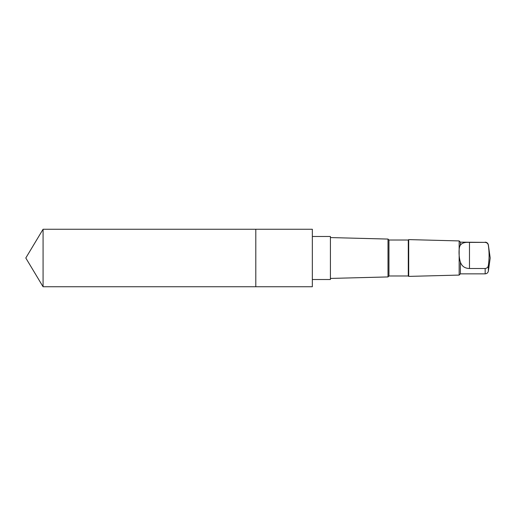 <?xml version="1.0" encoding="UTF-8"?>
<svg xmlns="http://www.w3.org/2000/svg" width="516" height="516" viewBox="0 0 516 516"><rect width="100%" height="100%" fill="white"/><g stroke="black" fill="none" stroke-linecap="round" stroke-linejoin="round"><path stroke-width="0.77" d="M255.801 286.748L255.801 229.252L43.073 229.252L43.073 286.748L255.801 286.748L255.801 229.252L312.341 229.252L312.341 286.748L43.073 286.748L25.8 258L43.073 286.748M460.388 262.057C461.775 266.243 464.806 268.391 469.476 268.494L485.163 268.494C487.046 268.249 488.11 267.217 488.362 265.385C489.329 258.774 489.329 252.137 488.362 245.487C488.117 243.662 487.046 242.63 485.163 242.378L460.388 242.152L460.388 245.223C458.582 246.919 458.576 256.755 460.388 262.057L460.388 273.848L459.156 275.08L408.704 276.395L408.704 239.605L408.291 240.017L408.291 275.983L388.954 275.983L388.006 276.931L330.414 278.427M485.163 242.378L469.476 242.378C464.813 242.088 461.788 243.036 460.388 245.223M312.341 236.483L330.414 236.483L330.414 279.517L312.341 279.517M408.291 240.017L388.954 240.017L388.006 239.069L388.006 276.931M388.954 240.017L388.954 275.983M460.388 242.152L459.156 240.92L459.156 275.08M485.163 242.152C486.917 242.288 487.988 243.217 488.362 244.939L488.362 245.487M485.163 268.494L485.163 273.848L460.388 273.848M488.362 265.385L488.362 271.061C487.988 272.783 486.917 273.712 485.163 273.848M469.476 268.494L469.476 242.378M25.8 258L43.073 229.252M388.006 239.069L330.414 237.573M408.291 275.983L408.704 276.395M459.156 240.92L408.704 239.605M488.362 271.061L490.2 258L488.362 244.939"/></g></svg>

